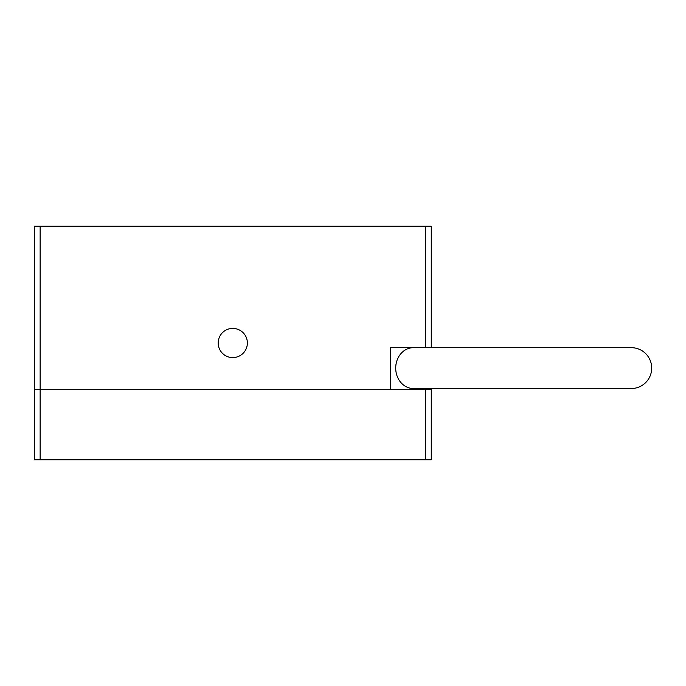 <?xml version="1.0" encoding="UTF-8"?>
<svg xmlns="http://www.w3.org/2000/svg" width="686" height="686" viewBox="0 0 686 686"><rect width="100%" height="100%" fill="white"/><g stroke="black" fill="none" stroke-linecap="round" stroke-linejoin="round"><path stroke-width="1.03" d="M40.14 459.757L34.3 459.757L34.3 389.699L40.14 389.699L40.14 459.757L425.423 459.757L425.423 389.699L34.3 389.699L34.3 226.243L431.262 226.243L431.262 347.673M425.423 389.699L431.262 389.699L431.262 459.757L425.423 459.757M40.14 226.243L40.14 389.699L390.394 389.699L390.394 347.673L425.423 347.673L425.423 226.243M431.262 388.533L431.262 389.699M247.372 343A14.595 14.595 0 0 0 225.48 330.36A14.595 14.595 0 0 0 225.48 355.64A14.595 14.595 0 0 0 247.372 343M421.95 388.533L421.95 389.699M422.113 388.533L422.113 389.699M651.7 368.099A20.434 20.434 0 0 0 631.266 347.673L413.401 347.673A20.434 17.69 -90 0 0 395.711 368.099A20.434 17.69 -90 0 0 413.401 388.533L631.266 388.533A20.434 20.434 0 0 0 651.7 368.099"/></g></svg>
